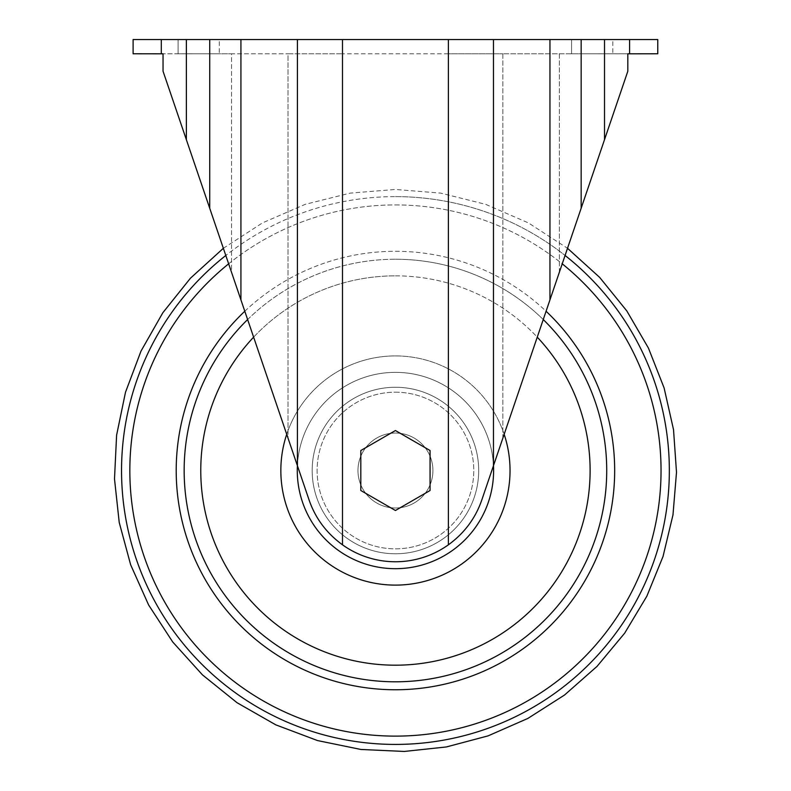 <?xml version="1.0" encoding="UTF-8"?>
<svg xmlns="http://www.w3.org/2000/svg" width="791" height="791" viewBox="0 0 791 791"><rect width="100%" height="100%" fill="white"/><g stroke="black" fill="none" stroke-linecap="round" stroke-linejoin="round"><path stroke-width="0.59" stroke-dasharray="3.96 2.97" d="M357.967 470.516A37.474 37.474 0 0 1 395.441 433.043A37.474 37.474 0 0 1 432.914 470.516A37.474 37.474 0 0 1 395.441 508A37.474 37.474 0 0 1 357.967 470.516A37.474 37.474 0 0 1 414.177 438.066A37.474 37.474 0 0 1 414.177 502.977A37.474 37.474 0 0 1 357.967 470.516M432.914 470.516A37.474 37.474 0 0 0 395.441 433.043A37.474 37.474 0 0 0 357.967 470.516A37.474 37.474 0 0 0 395.441 508A37.474 37.474 0 0 0 427.891 451.78A37.474 37.474 0 0 0 362.99 451.78A37.474 37.474 0 0 0 395.441 508A37.474 37.474 0 0 0 432.914 470.516M657.766 53.768L581.158 53.808L581.158 208.26L627.827 71.23L627.827 53.808L502.858 53.808L581.158 53.808L581.158 208.26L627.827 71.23L481.808 499.942C475.559 518.154 464.426 533.114 448.388 544.821A91.242 91.242 0 0 1 342.493 544.821A91.242 91.242 0 0 0 448.388 544.821A91.242 91.242 0 0 1 342.493 544.821C326.515 533.183 315.382 518.224 309.073 499.942L240.929 299.868L240.929 39.55L133.106 39.55M448.388 544.821C464.297 533.272 475.44 518.313 481.808 499.942L502.858 438.125L481.808 499.942C475.52 518.204 464.386 533.164 448.388 544.821L448.388 53.808L502.858 53.808L342.493 53.808L448.388 53.808L448.388 544.821L448.388 39.55L240.929 39.55M395.441 430.531L360.815 450.524L360.815 490.509L395.441 510.502L430.067 490.509L430.067 450.524L395.441 430.531L360.815 450.524L360.815 490.509L395.441 510.502L430.067 490.509L430.067 450.524L395.441 430.531L360.815 450.524L360.815 490.509L395.441 510.502L430.067 490.509L430.067 450.524L395.441 430.531M133.106 53.768L209.724 53.808L209.724 208.26L288.023 438.125L288.023 53.808L342.493 53.808L288.023 53.808L288.023 438.125L231.526 272.272L231.526 53.808L288.023 53.808L231.526 53.808L231.526 272.272L163.045 71.23L163.045 53.808L231.526 53.808L209.724 53.808L209.724 208.26L163.045 71.23L186.369 139.7L186.369 39.55M657.766 39.55L448.388 39.55M186.369 139.7L240.929 299.868M342.493 544.821L342.493 53.808L342.493 544.821C326.584 533.272 315.441 518.313 309.073 499.942L288.023 438.125L309.073 499.942C315.362 518.204 326.495 533.164 342.493 544.821L342.493 39.55M502.858 53.808L502.858 438.125L559.356 272.272L502.858 438.125L502.858 53.808M559.356 53.808L559.356 272.272L581.158 208.26L559.356 272.272L559.356 53.808M219.305 53.808L178.084 53.808L219.305 53.808L178.084 53.808L219.305 53.808L219.305 39.55L178.084 39.55L219.305 39.55L178.084 39.55L219.305 39.55L219.305 53.808M612.798 53.808L571.577 53.808L612.798 53.808L571.577 53.808L612.798 53.808L612.798 39.55L571.577 39.55L612.798 39.55L571.577 39.55L612.798 39.55L612.798 53.808M571.577 53.808L571.577 39.55L571.577 53.808M178.084 53.808L178.084 39.55L178.084 53.808M244.805 311.239A219.236 219.236 0 0 1 546.077 311.239M395.441 251.291A219.236 219.236 0 0 1 585.3 580.139A219.236 219.236 0 0 1 205.581 580.139A219.236 219.236 0 0 1 395.441 251.291M161.295 53.808L161.295 39.55M604.512 139.7L604.512 39.55M629.587 53.808L629.587 39.55M581.158 208.26L581.158 39.55M549.953 299.868L549.953 39.55M493.465 465.711L493.465 39.55M297.416 465.711L297.416 39.55M209.724 208.26L209.724 39.55M395.441 392.188A78.329 78.329 0 0 1 463.279 509.681A78.329 78.329 0 0 1 327.603 509.681A78.329 78.329 0 0 1 395.441 392.188A78.329 78.329 0 0 1 463.279 509.681A78.329 78.329 0 0 1 327.603 509.681A78.329 78.329 0 0 1 395.441 392.188M395.441 387.264A83.263 83.263 0 0 1 467.54 512.153A83.263 83.263 0 0 1 323.331 512.153A83.263 83.263 0 0 1 395.441 387.264A83.263 83.263 0 0 1 467.54 512.153A83.263 83.263 0 0 1 323.331 512.153A83.263 83.263 0 0 1 395.441 387.264M297.396 465.652A98.163 98.163 0 0 1 395.441 372.353A98.163 98.163 0 0 1 493.485 465.652M286.718 434.299A114.596 114.596 0 0 1 504.164 434.299M253.624 337.154A194.675 194.675 0 0 1 537.257 337.154M247.632 319.544A211.286 211.286 0 0 1 543.249 319.544M228.648 263.818A265.608 265.608 0 0 1 562.233 263.818M395.441 196.623A273.894 273.894 0 0 1 565.071 255.473A273.894 273.894 0 0 0 225.811 255.473A273.894 273.894 0 0 1 395.441 196.623M395.441 204.918A265.608 265.608 0 0 1 625.463 603.325A265.608 265.608 0 0 1 165.418 603.325A265.608 265.608 0 0 1 395.441 204.918M395.441 259.24A211.286 211.286 0 0 1 578.419 576.164A211.286 211.286 0 0 1 212.463 576.164A211.286 211.286 0 0 1 395.441 259.24M395.441 275.841A194.675 194.675 0 0 1 564.032 567.859A194.675 194.675 0 0 1 226.849 567.859A194.675 194.675 0 0 1 395.441 275.841M395.441 355.92A114.596 114.596 0 0 1 494.682 527.815A114.596 114.596 0 0 1 296.2 527.815A114.596 114.596 0 0 1 395.441 355.92M395.441 372.353A98.163 98.163 0 0 1 480.453 519.608A98.163 98.163 0 0 1 310.428 519.608A98.163 98.163 0 0 1 395.441 372.353M223.359 248.285L262.464 222.904L305.217 204.335L350.146 193.123L395.441 189.454L440.775 193.123L485.704 204.345L528.437 222.924L567.523 248.285"/><path stroke-width="1.19" d="M629.587 53.808L627.827 53.808L627.827 71.23L481.808 499.942C475.5 518.224 464.366 533.183 448.388 544.821A91.242 91.242 0 0 1 342.493 544.821C326.456 533.114 315.322 518.154 309.073 499.942L163.045 71.23L163.045 53.808L161.295 53.808L161.295 39.55L657.766 39.55L657.766 53.768L633.759 53.808L629.587 53.808L629.587 39.55M161.295 53.808L133.106 53.768L133.106 39.55L161.295 39.55M360.815 450.524L360.815 490.509L395.441 510.502L430.067 490.509L430.067 450.524L395.441 430.531L360.815 450.524M546.077 311.239A219.236 219.236 0 0 1 551.891 624.099A219.236 219.236 0 0 1 238.981 624.099A219.236 219.236 0 0 1 244.805 311.239M186.369 139.7L186.369 39.55M604.512 139.7L604.512 39.55M209.724 208.26L209.724 39.55M240.929 299.868L240.929 39.55M297.416 465.711L297.416 39.55M448.388 544.821L448.388 39.55M342.493 544.821L342.493 39.55M493.465 465.711L493.465 39.55M549.953 299.868L549.953 39.55M581.158 208.26L581.158 39.55M493.485 465.652A98.163 98.163 0 0 1 395.441 568.689A98.163 98.163 0 0 1 297.396 465.652M504.164 434.299A114.596 114.596 0 0 1 395.441 585.113A114.596 114.596 0 0 1 286.718 434.299M537.257 337.154A194.675 194.675 0 0 1 531.681 609.574A194.675 194.675 0 0 1 259.201 609.574A194.675 194.675 0 0 1 253.624 337.154M543.249 319.544A211.286 211.286 0 0 1 545.365 619.393A211.286 211.286 0 0 1 245.517 619.393A211.286 211.286 0 0 1 247.632 319.544M562.233 263.818A265.608 265.608 0 0 1 589.799 651.547A265.608 265.608 0 0 1 201.082 651.547A265.608 265.608 0 0 1 228.648 263.818M565.071 255.473A273.894 273.894 0 0 1 596.552 656.461A273.894 273.894 0 0 1 194.329 656.461A273.894 273.894 0 0 1 225.811 255.473A273.894 273.894 0 0 0 194.329 656.461A273.894 273.894 0 0 0 596.552 656.461A273.894 273.894 0 0 0 565.071 255.473M567.523 248.285L599.637 277.374L626.798 310.912L648.432 348.07L664.114 387.966L673.527 429.691L676.503 472.306L672.983 514.892L663.026 556.508L646.83 596.236L624.682 633.146L597.047 666.368L564.517 695.042L527.874 718.426L488.106 735.867L446.411 746.941L404.27 751.45L360.874 749.463L317.517 740.564L275.802 724.853L237.082 702.734L202.427 674.842L172.705 641.966L148.619 604.977L130.663 564.823L119.223 522.475L114.497 478.931L116.603 435.188L125.492 392.247L140.996 351.115L162.808 312.781L190.463 278.195L223.359 248.285"/></g></svg>
